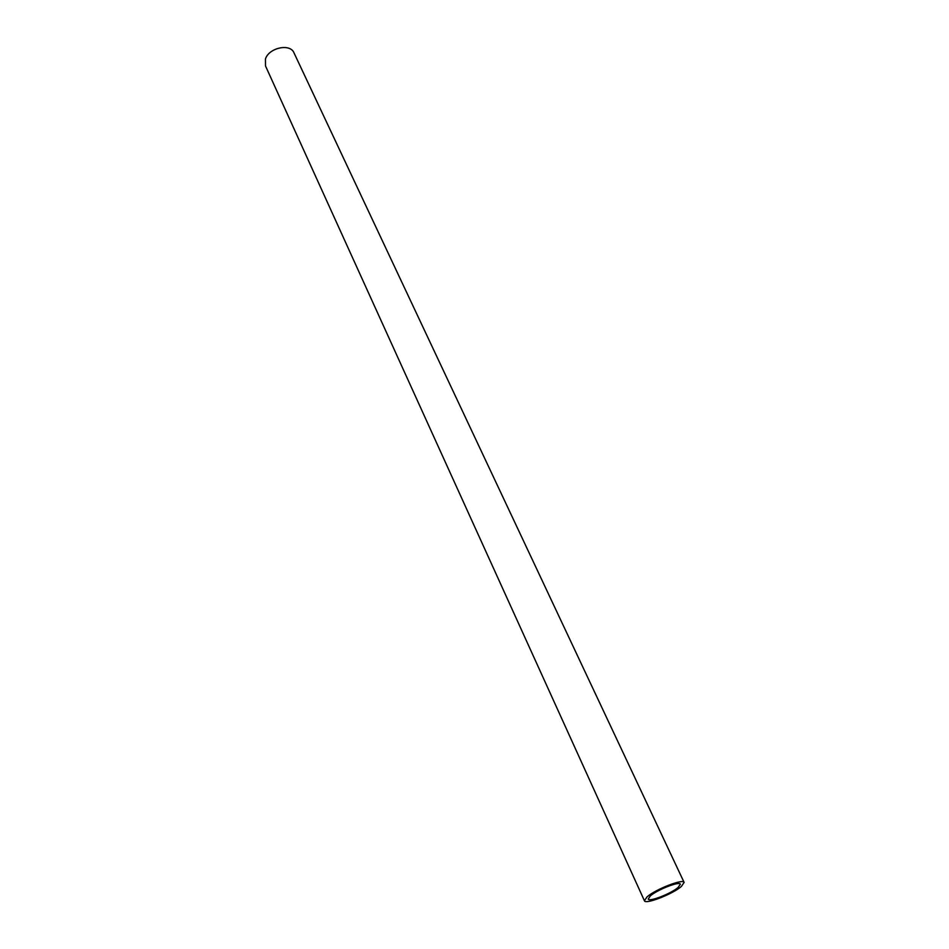 <?xml version="1.0" encoding="UTF-8"?>
<svg xmlns="http://www.w3.org/2000/svg" width="949" height="949" viewBox="0 0 949 949"><rect width="100%" height="100%" fill="white"/><g stroke="black" fill="none" stroke-linecap="round" stroke-linejoin="round"><path stroke-width="1.42" d="M650.326 895.903L648.214 899.047C648.891 902.274 671.026 893.673 678.12 887.457L680.35 884.207C679.781 880.945 657.266 889.699 650.326 895.903M681.346 886.485L684.122 882.44C683.434 878.406 655.557 889.249 647.004 896.912L644.43 900.779C645.273 904.753 672.556 894.148 681.346 886.485M684.122 882.44L293.988 52.847C290.264 43.132 268.899 47.687 265.447 59.016L265.518 65.991L644.43 900.779"/></g></svg>
